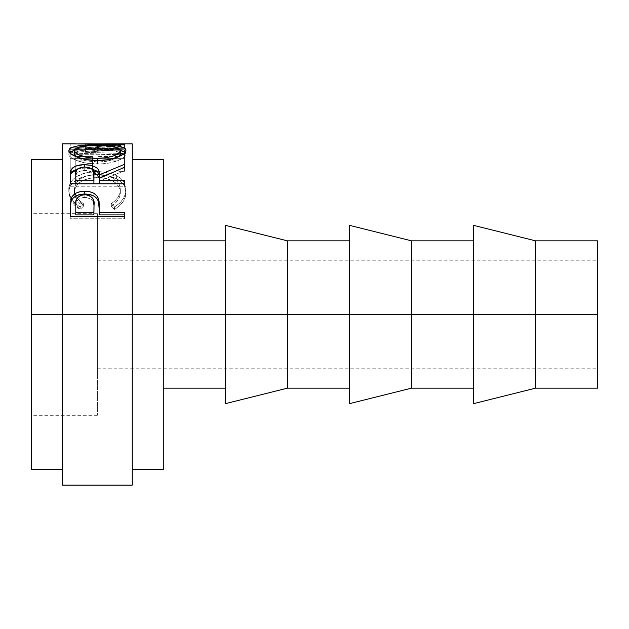 <?xml version="1.0" encoding="UTF-8"?>
<svg xmlns="http://www.w3.org/2000/svg" width="629" height="629" viewBox="0 0 629 629"><rect width="100%" height="100%" fill="white"/><g stroke="black" fill="none" stroke-linecap="round" stroke-linejoin="round"><path stroke-width="0.47" stroke-dasharray="3.15 2.36" d="M97.369 314.5L97.369 415.313L97.369 314.5L31.45 314.5L97.369 314.5L97.369 368.783L97.369 314.5L597.55 314.5L97.369 314.5L597.55 314.5L597.55 368.783L597.55 314.5L535.515 314.5L535.515 240.828L535.515 314.5L473.472 314.5L473.472 225.324L473.472 314.5L411.437 314.5L411.437 240.828L411.437 314.5L349.394 314.5L349.394 225.324L349.394 314.5L287.359 314.5L287.359 240.828L287.359 314.5L225.324 314.5L225.324 225.324L225.324 314.5L163.281 314.5L163.281 240.828L163.281 314.5L132.263 314.5L132.263 159.404L132.263 314.5L62.468 314.5L62.468 143.892L62.468 314.5L31.45 314.5L31.45 415.313L31.45 159.404L31.45 415.313L31.45 213.687L31.45 314.5L62.468 314.5L62.468 159.404L62.468 469.596L62.468 159.404L62.468 314.5L132.263 314.5L132.263 485.108L132.263 159.404L132.263 469.596L132.263 314.5L163.281 314.5L163.281 469.596L163.281 240.828L163.281 388.172L163.281 314.5L225.324 314.5L225.324 240.828L225.324 388.172L225.324 240.828L225.324 314.5L287.359 314.5L287.359 388.172L287.359 314.5L349.394 314.5L349.394 240.828L349.394 388.172L349.394 240.828L349.394 314.5L411.437 314.5L411.437 388.172L411.437 314.5L473.472 314.5L473.472 240.828L473.472 388.172L473.472 240.828L473.472 314.5L535.515 314.5L535.515 388.172L535.515 314.5L597.55 314.5L597.55 388.172L597.55 260.217L597.55 368.783L597.55 314.5L97.369 314.5L97.369 260.217L97.369 415.313L97.369 213.687L97.369 368.783L97.369 314.5L31.45 314.5L97.369 314.5L97.369 213.687L97.369 314.5M597.55 240.828L597.55 314.5L597.55 240.828M163.281 159.404L163.281 314.5L163.281 159.404M132.263 143.892L132.263 314.5L132.263 143.892M85.363 143.892L85.363 147.776L124.511 148.829L85.45 152.312L124.511 153.57L124.511 154.883L70.228 152.989L114.761 148.884L70.228 147.791L124.511 148.09L124.511 144.222L124.511 148.09L70.228 147.807L70.228 143.915L70.228 147.791L114.761 148.884L114.761 145.032L114.761 148.884L70.228 152.823L70.228 149.057L70.228 152.989L70.228 149.238L70.228 152.989L124.511 154.883L124.511 149.828L124.511 153.57L85.45 152.312L85.45 148.546L85.45 152.312L124.511 148.955L124.511 144.977L124.511 148.829L124.511 148.153L124.511 148.829L85.363 147.776L85.363 143.892L124.511 144.977L124.511 148.955L124.511 145.102L85.45 148.546L124.511 149.828L124.511 154.883L124.511 151.172L70.228 149.238L114.761 145.032L85.363 143.962L114.761 145.032L70.228 149.238L124.511 151.172L124.511 149.828L85.45 148.546L124.511 144.977L86.252 143.892M124.511 154.734L116.231 154.734L124.511 154.734L124.511 171.316L124.511 154.734L124.511 158.366L70.228 158.366L70.228 154.734L70.228 167.982L75.794 167.982L75.794 156.511L92.494 156.511L92.494 167.982L98.061 167.982L98.061 156.511L118.944 156.511L118.944 167.982L124.511 167.982L118.944 167.982L118.944 156.511L98.061 156.511L98.061 171.316L98.061 167.982L92.494 167.982L92.494 156.511L75.794 156.511L75.794 171.316L75.794 167.982L70.228 167.982L70.228 171.316L75.794 171.316L75.794 156.511L75.794 160.096L92.494 160.096L92.494 156.511L92.494 171.316L92.494 167.982L92.494 171.316L98.061 171.316L98.061 156.511L98.061 160.096L118.944 160.096L118.944 156.511L118.944 171.316L118.944 167.982L118.944 171.316L124.511 171.316L124.511 154.734M116.223 154.734L70.228 154.734L116.223 154.734M78.837 206.139L80.182 206.949L83.445 203.67L79.506 200.667L76.628 197.136L74.937 193.315L74.497 187.882L76.023 183.448L80.85 178.55L88.367 175.405L97.416 174.39L106.537 175.42L114.061 178.636L118.85 183.597L119.982 186.546L120.336 189.675L119.777 193.488L118.032 197.231L115.123 200.682L111.286 203.67L114.517 206.949L119.439 203.356L123.072 199.063L125.234 194.408L125.776 187.584L123.693 181.647L120.658 178.274L116.404 175.554L112.135 173.808L102.283 171.89L94.216 171.741L85.984 172.841L76.746 176.537L73.263 179.179L70.723 182.347L69.284 185.877L68.868 190.823L69.497 194.377L71.612 199.055L75.228 203.364L78.837 206.139M75.055 193.708L74.937 193.315M31.45 469.596L31.45 213.687L31.45 469.596M62.468 485.108L62.468 314.5L62.468 485.108M225.324 403.676L225.324 314.5L225.324 403.676M349.394 403.676L349.394 314.5L349.394 403.676M473.472 403.676L473.472 314.5L473.472 403.676M83.445 203.67L83.445 206.186L74.513 194.086L74.403 189.447C74.387 194.974 77.406 199.715 83.445 203.67L80.182 206.949C72.563 202.2 68.781 196.437 68.828 189.651C67.979 179.108 81.518 171.269 97.047 171.67C104.367 171.599 110.822 172.896 116.404 175.554C122.93 178.982 126.091 183.699 125.902 189.699C125.91 196.445 122.112 202.192 114.517 206.949L111.286 203.67C117.246 199.739 120.257 195.069 120.336 189.675C119.526 180.067 111.891 174.972 97.416 174.39C83.083 174.948 75.409 179.965 74.403 189.447L74.403 192.293C75.409 183.031 83.083 178.125 97.416 177.575L97.416 174.39L97.416 177.575C111.876 178.141 119.518 183.118 120.336 192.513L120.336 189.675L120.336 192.513C120.265 197.789 117.246 202.349 111.286 206.186L111.286 203.67L111.286 206.186L114.517 209.394L114.517 206.949L114.517 209.394C122.112 204.739 125.91 199.126 125.902 192.537L125.902 189.699L125.902 192.537C126.083 186.648 122.922 182.04 116.404 178.707L116.404 175.554L116.404 178.707C110.822 176.112 104.375 174.846 97.047 174.917L97.047 171.67L97.047 174.917C81.503 174.548 68.042 182.119 68.828 192.49L68.828 189.651L68.828 192.49L70.684 200.077L80.182 209.394L80.182 206.949L80.182 209.394L83.445 206.186L83.445 203.67M83.445 206.186L80.182 209.394L78.837 208.6L75.228 205.887L71.612 201.681L69.497 197.105L68.828 192.49L69.284 188.794L71.722 183.927L76.746 179.666L85.984 176.065L91.409 175.184L99.673 174.972L107.37 175.805L114.336 177.795L118.669 179.957L120.658 181.372L124.573 186.239L125.871 191.491L125.234 197.136L123.072 201.689L119.439 205.88L114.517 209.394L111.286 206.186L115.123 203.269L118.032 199.896L119.777 196.24L120.336 192.513L119.982 189.455L118.85 186.569L114.061 181.726L106.537 178.581L99.759 177.637L92.809 177.81L84.325 179.855L80.85 181.639L76.958 185.107L74.796 189.266L74.403 192.293L74.937 196.067L76.628 199.802L79.506 203.253L83.445 206.186M70.228 167.982L70.228 154.734L70.228 167.982M70.228 171.316L70.228 158.366L124.511 158.366L124.511 171.316L118.944 171.316L118.944 160.096L98.061 160.096L98.061 171.316L92.494 171.316L92.494 160.096L75.794 160.096L75.794 171.316L70.228 171.316M124.511 148.09L124.511 143.986L124.511 147.862L85.363 147.776L124.511 148.09M97.346 144.937L97.346 148.79L120.328 150.394L108.314 149.026L97.346 148.79L97.346 144.937M125.14 152.446L125.902 154.152L125.902 150.417L125.902 154.152C126.563 158.131 112.835 164.279 97.605 164.027L97.605 160.529L97.605 164.027C82.399 164.263 68.349 158.359 68.828 154.262L68.828 150.535L68.828 154.262L69.591 152.485L68.828 154.262L69.371 155.858L71.014 157.541L77.296 160.796L86.66 163.17L100.404 163.972L108.542 163.155L117.725 160.678L123.889 157.407L125.415 155.725L125.902 154.152L125.14 152.446M74.403 150.386L97.346 148.79L86.275 149.026L74.403 150.386M120.241 153.594L119.424 152.493L120.241 153.594M119.424 152.493L111.309 150.079L97.33 149.387C83.177 149.254 75.535 150.858 74.403 154.199L76.101 152.014L79.458 150.803L92.762 149.443L110.366 149.969L116.648 151.149L119.935 153.028M76.148 156.833L97.581 162.038L86.275 160.922L81.094 159.436L76.148 156.833M99.862 161.999L110.704 160.419L119.03 156.566L113.841 159.396L106.466 161.354L99.862 161.999M97.581 160.529L97.581 162.038L97.581 160.529M97.33 149.387L97.33 145.543L97.33 149.387M70.228 177.095L70.228 180.216L70.228 177.095M77.965 168.769L84.742 168.045L84.742 167.023L84.742 168.045L91.7 168.816L84.742 168.045L77.839 168.808M110.531 173.187L124.511 167.723L124.511 164.303L124.511 167.723L110.531 173.187M124.511 167.259L124.511 170.601L124.511 167.723L124.511 170.601L99.453 181.404L99.453 178.314L99.453 181.404L124.511 170.601L124.511 167.259M99.453 183.77L99.453 181.404L99.453 183.77M124.511 183.77L124.511 180.727L124.511 186.782L124.511 183.81L124.511 186.782L70.228 186.782L70.228 180.216L70.228 186.782L124.511 186.782L124.511 183.81M83.547 170.42L87.132 170.538L91.197 171.803L93.336 174.029L93.965 177.968C94.948 173.628 91.865 171.096 84.726 170.38L84.726 167.023L84.726 170.38C77.768 171.08 74.788 173.573 75.794 177.834L75.991 175.232L77.1 172.81L80.229 171.033L83.547 170.42M75.794 183.77L75.794 174.658L75.794 183.77M70.228 208.026L70.228 210.448L70.228 208.026M99.453 211.894L99.453 214.914L99.453 211.894M124.511 214.914L124.511 218.766L124.511 216.541L124.511 218.766L70.228 218.766L70.228 210.448L70.228 218.766L124.511 218.766L124.511 216.541M70.652 202.868L70.503 203.953M83.641 197.435L87.179 197.592L91.229 199.322L93.383 202.349L94.004 207.617C94.955 201.807 91.889 198.394 84.805 197.38L84.805 194.66L84.805 197.38C77.854 198.347 74.851 201.657 75.794 207.303L76.007 203.851L77.17 200.604L80.363 198.245L83.641 197.435M75.794 214.914L75.794 204.81L75.794 214.914M97.369 415.313L31.45 415.313M97.369 368.783L597.55 368.783M97.369 260.217L597.55 260.217M97.369 213.687L31.45 213.687M75.543 147.776L86.252 147.776"/><path stroke-width="0.94" d="M535.515 314.5L597.55 314.5L597.55 240.828L597.55 314.5L535.515 314.5L535.515 240.828L535.515 314.5L473.472 314.5L535.515 314.5L535.515 388.172L535.515 314.5M473.472 403.676L473.472 225.324L473.472 314.5L411.437 314.5L473.472 314.5L473.472 403.676L535.515 388.172L597.55 388.172L597.55 314.5L597.55 388.172M62.468 485.108L62.468 314.5L62.468 485.108L132.263 485.108L132.263 314.5L31.45 314.5L31.45 159.404L31.45 314.5L62.468 314.5L62.468 143.892L62.468 314.5L225.324 314.5L225.324 225.324L225.324 314.5L287.359 314.5L287.359 240.828L287.359 314.5L349.394 314.5L349.394 225.324L411.437 240.828L411.437 314.5L411.437 240.828L473.472 240.828M349.394 225.324L349.394 314.5L411.437 314.5L163.281 314.5L163.281 159.404L163.281 314.5L132.263 314.5L132.263 143.892L70.228 143.931L124.511 144.222M124.511 216.541L70.228 216.541L71.038 198.654C73.129 193.787 77.705 191.318 84.781 191.24C92.023 191.302 96.614 193.881 98.564 198.968L98.564 201.594L96.819 198.457L93.713 195.965L89.499 194.471L84.781 194.039L84.781 191.24L84.781 194.039L80.174 194.463L76.023 195.886L72.87 198.253L71.038 201.288L71.038 198.654L70.228 210.448L71.038 201.288C73.129 196.531 77.705 194.117 84.781 194.039C92.062 194.117 96.654 196.641 98.564 201.594L99.453 212.594L124.511 212.594L124.511 216.541L70.228 216.541L70.354 203.143L71.777 197.034L76.023 193.127L80.174 191.672L83.618 191.263L89.499 191.68L93.713 193.205L96.819 195.753L98.564 198.968L99.075 201.461L99.453 212.594L124.511 212.594L124.511 216.541L124.511 214.914L99.453 214.914L124.511 214.914M91.7 168.816L99.453 177.944L99.453 174.768L124.511 164.303L124.511 167.259L99.453 178.314L99.453 180.727L124.511 180.727L124.511 183.81L70.228 183.81L70.692 171.009L72.72 167.864L75.857 166.064L83.547 164.656L91.402 165.348L96.473 167.597L98.014 169.185L98.895 170.954L99.453 174.768L124.511 164.303L124.511 167.259L99.453 178.314L99.453 180.727L124.511 180.727L124.511 183.81L99.453 183.77L124.511 183.77M68.962 151.337L69.3 149.065L70.81 147.815L76.99 146.07L91.7 144.992L108.337 145.181L117.584 146.054L123.834 147.752L125.407 148.979L125.902 150.417L125.415 152.037L123.889 153.759L117.725 157.101L108.542 159.632L97.605 160.529L86.66 159.648L77.296 157.219L71.014 153.885L68.962 151.337M31.45 469.596L31.45 314.5L31.45 469.596L62.468 469.596M132.263 485.108L132.263 143.892M163.281 469.596L163.281 314.5L163.281 469.596L132.263 469.596M225.324 403.676L225.324 314.5L225.324 403.676L287.359 388.172L287.359 314.5L287.359 388.172L349.394 388.172M349.394 403.676L349.394 314.5L349.394 403.676L411.437 388.172L411.437 314.5L411.437 388.172L473.472 388.172M124.511 143.986L85.363 143.892M97.346 144.937L97.346 145.543L97.346 144.937C79.741 144.591 70.244 146.463 68.828 150.535C68.404 154.75 82.352 160.757 97.605 160.529C112.811 160.796 126.578 154.482 125.902 150.417C126.531 146.164 112.567 144.882 97.346 144.937M125.407 152.737L123.834 151.55L120.328 150.394L125.14 152.446M69.591 152.485L74.403 150.386L70.802 151.613L69.3 152.831M76.148 156.833L74.505 154.836L74.403 150.473C75.535 147.052 83.177 145.409 97.33 145.543C111.608 145.401 119.274 147.044 120.336 150.473C119.227 154.891 111.647 157.565 97.581 158.492L97.581 160.529L97.581 158.492C83.405 157.604 75.677 154.931 74.403 150.473L74.403 154.199L75.967 156.684M119.03 156.566L120.336 154.199L118.732 156.818M120.336 154.199L120.336 150.473L120.336 154.199M91.402 168.737L96.473 170.939L98.014 172.488L98.895 174.217L99.453 177.944L110.531 173.187L99.453 177.944L99.453 174.768C100.16 168.596 95.254 165.223 84.742 164.641L84.742 167.023L84.742 164.641C77.493 164.719 72.901 166.567 70.967 170.168L70.228 183.81L124.511 183.81M70.967 173.447L77.965 168.769L72.72 171.198L70.967 173.447M99.453 180.727L99.453 183.77L99.453 180.727M93.886 183.77L75.794 183.77L93.886 183.77L93.965 177.968L93.886 183.77M93.965 174.791L93.886 180.727L93.729 172.063L92.534 169.539L89.342 167.691L84.726 167.023L80.229 167.699L77.1 169.516L75.991 171.992L75.794 174.658C74.765 170.31 77.744 167.77 84.726 167.023C91.881 167.786 94.955 170.38 93.965 174.791L93.965 177.936M93.886 180.727L75.794 180.727L75.794 183.77L75.794 180.727L93.886 180.727M75.794 174.658L75.794 180.727L75.794 174.658M98.564 201.594L99.453 211.894L98.564 201.594M99.453 212.594L99.453 214.914L99.453 212.594M93.886 214.914L75.794 214.914L93.886 214.914L94.004 207.617L93.886 214.914M94.004 205.109L93.776 201.5L92.573 198.08L89.373 195.556L84.805 194.66L80.363 195.54L77.17 197.954L76.007 201.28L75.794 204.81C74.843 199.063 77.847 195.682 84.805 194.66C91.897 195.729 94.963 199.22 94.004 205.133L94.004 207.57M94.004 205.133L93.886 212.594L75.794 212.594L75.794 214.914L75.794 212.594L93.886 212.594L94.004 205.133M75.794 204.81L75.794 212.594L75.794 204.81M95.286 158.453L106.466 157.793L113.841 155.788L118.732 153.154L119.95 151.778L120.241 149.851L118.7 148.224L116.648 147.343L106.332 145.794L88.375 145.802L78.161 147.359L74.82 149.277L74.403 150.473L74.835 151.786L78.263 154.537L86.275 157.344L95.286 158.453M473.472 225.324L535.515 240.828L597.55 240.828M225.324 225.324L287.359 240.828L349.394 240.828M163.281 240.828L225.324 240.828M132.263 159.404L163.281 159.404M62.468 143.892L75.543 143.892M31.45 159.404L62.468 159.404M163.281 388.172L225.324 388.172"/></g></svg>
